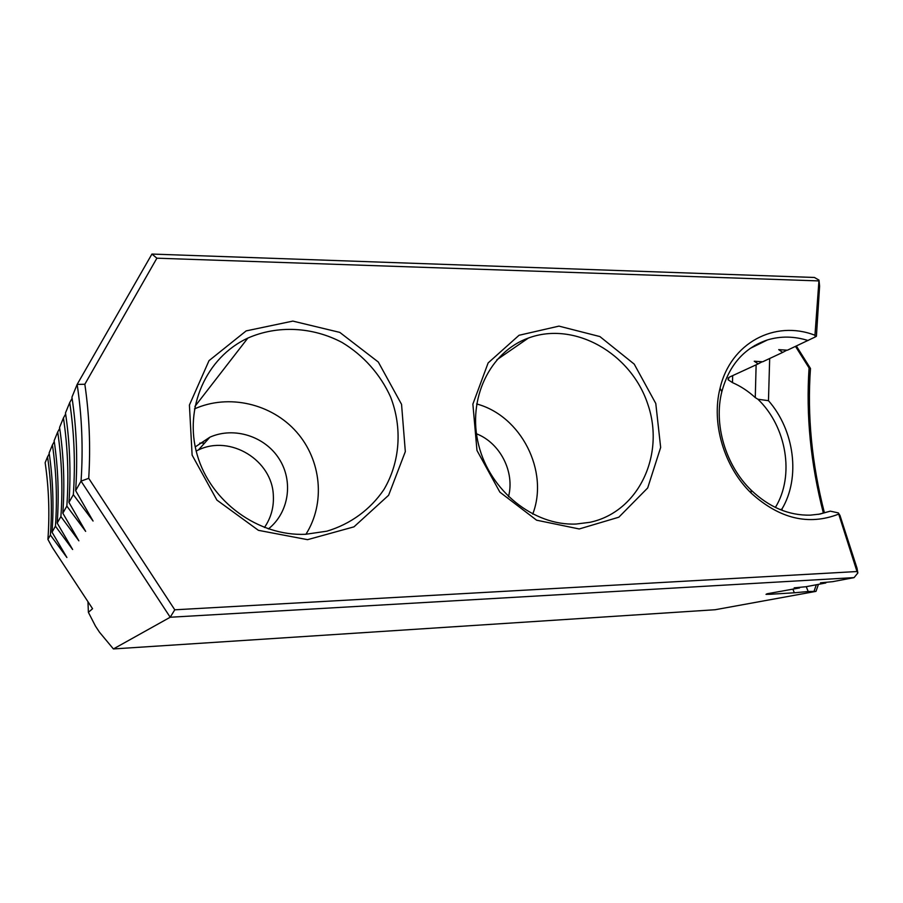 <?xml version="1.0" encoding="UTF-8"?>
<svg xmlns="http://www.w3.org/2000/svg" width="903" height="903" viewBox="0 0 903 903"><rect width="100%" height="100%" fill="white"/><g stroke="black" fill="none" stroke-linecap="round" stroke-linejoin="round"><path stroke-width="1.35" d="M87.963 601.691L88.392 612.347L95.492 626.151L99.454 632.168L113.406 648.941L715.12 609.739L815.985 591.375L808.185 591.51L806.244 586.668M808.072 340.521C794.166 336.176 780.632 335.984 767.448 339.934C744.365 347.711 729.161 364.947 721.847 391.654L720.041 388.313C730.459 342.903 774.876 319.594 814.957 335.261L815.24 336.966L787.405 350.206L778.725 349.642L782.664 352.418L762.651 361.787L754.253 361.234L758.17 363.886L729.184 377.228L728.145 379.791L732.491 382.624C740.731 386.224 748.327 391.225 755.269 397.602L756.127 364.846M814.957 335.261L818.998 280.099L819.597 286.161L816.414 336.243L815.24 336.966M754.739 346.176L754.773 345.465M758.17 363.886L762.177 361.742M782.291 510.409L781.964 508.999L780.361 509.653M808.185 591.51L794.335 592.786L792.924 589.196M782.664 352.418L786.885 350.15M49.247 453.78L47.554 456.828C51.336 482.586 52.284 508.66 50.399 535.05L47.915 539.407L52.329 547.455L92.569 608.712L88.392 612.347M71.935 397.162C76.552 427.92 77.793 459.074 75.649 490.634L81.056 481.107C83.257 448.464 81.947 416.238 77.15 384.418L71.935 397.162M73.346 494.675L68.955 502.407C71.032 472.224 69.87 442.414 65.479 412.964L69.723 402.591C74.26 432.898 75.468 463.6 73.346 494.675L93.077 521.042L75.649 490.634M66.845 506.109L62.826 513.186C64.847 484.245 63.752 455.654 59.564 427.435L63.447 417.931C67.77 446.951 68.91 476.344 66.845 506.109L85.661 531.37L68.955 502.407M60.896 516.572L57.205 523.074C59.169 495.273 58.142 467.822 54.135 440.709L57.702 431.984C61.833 459.83 62.894 488.026 60.896 516.572L78.877 540.829L62.826 513.186M55.433 526.189L52.035 532.172C53.932 505.443 52.961 479.041 49.134 452.956L52.419 444.897C56.37 471.659 57.374 498.761 55.433 526.189L72.646 549.509L57.205 523.074M47.554 456.828L45.15 462.686C48.852 487.947 49.778 513.525 47.915 539.407M794.335 592.786L770.462 594.253L766.015 594.355L767.121 593.768L799.55 587.943L794.166 587.842L805.984 586.724L825.839 582.954L820.455 582.83L832.668 581.667L854.069 577.615L170.204 617.246L113.406 648.941M174.776 609.807L170.204 617.246L81.056 481.107L88.72 478.33L174.776 609.807L857.003 571.531L838.334 512.904L830.32 511.154L818.502 514.326M50.399 535.05L66.901 557.512L52.035 532.172M54.27 441.601L52.419 444.897M59.711 428.394L57.702 431.984M65.637 414.025L63.447 417.931M72.116 398.313L69.723 402.591M818.468 280.901L156.885 258.19L84.837 384.249L77.15 384.418L151.93 254.059L814.404 277.469L818.998 280.099M796.356 346.007L810.476 368.458C807.124 415.403 811.763 463.499 824.394 512.746M818.434 584.365L815.985 591.375M720.041 388.313C711.124 423.078 723.969 466.772 751.161 493.083C779.379 518.717 808.478 525.749 838.447 514.202M84.837 384.249C89.374 415.222 90.672 446.59 88.72 478.33M307.551 539.667L353.976 526.844L388.617 495.262L405.323 451.624L401.553 404.341L378.312 362.035L339.799 332.394L292.854 321.096L246.169 330.893L209.011 360.658L189.416 405.052L192.113 455.101L216.901 500.093L258.416 530.332L307.551 539.667M579.229 528.966L618.826 517.205L647.677 487.97L660.657 447.459L655.781 403.483L634.222 364.123L599.897 336.571L558.957 326.118L519.056 335.273L488.128 362.938L472.879 404.104L476.976 450.462L499.867 492.135L536.608 520.196L579.229 528.966M838.334 512.904L839.971 515.432L857.015 568.201L857.85 572.965L857.003 571.531M755.269 397.602L757.91 399.239L768.476 400.684L769.672 358.502M768.476 400.684C794.505 430.268 800.713 477.642 781.964 508.999M814.077 591.149L816.312 584.76M823.355 513.028C810.657 463.544 805.894 415.199 809.077 367.972L795.509 346.402M799.55 587.943L799.595 587.334M825.839 582.954L825.873 582.311M264.444 527.51C271.002 517.882 273.97 507.215 273.338 495.51C272.322 460.417 230.536 434.478 198.468 449.92L196.177 451.015M199.777 443.091L204.654 443.034M721.847 391.654C713.483 424.342 725.549 465.361 751.082 490.081C769.096 507.238 788.85 515.602 810.341 515.15L819.913 514.078L830.32 511.154M775.372 507.43C794.888 475.881 786.648 426.634 757.91 399.239M508.479 496.695C515.049 472.1 500.194 442.921 476.457 433.779M532.725 514.112C549.284 471.174 521.076 415.786 476.637 403.946M576.159 524.033L589.941 522.306C638.839 511.978 665.398 454.469 647.711 403.934C630.904 353.141 574.364 320.881 528.39 338.049C489.821 351.888 466.941 398.945 478.624 444.908C489.945 490.939 533.854 525.997 576.159 524.033M268.405 528.921C289.016 512.565 293.588 481.333 279.162 458.882C264.963 436.318 234.137 426.385 209.891 437.187L195.24 446.906M305.925 534.283C325.644 503.118 321.457 460.191 296.556 432.006C271.758 403.754 228.809 393.505 194.461 408.912M305.564 534.294L326.897 531.178C350.567 524.101 370.456 509.461 383.888 489.595C400.187 462.065 402.501 427.683 390.593 396.993C380.423 374.44 363.548 355.421 342.181 342.53C312.822 326.897 277.684 324.945 247.84 338.083C206.392 357.261 183.49 407.851 197.204 454.875C210.613 501.955 258.45 536.393 305.564 534.294M810.476 368.458L809.077 367.972M854.069 577.615L857.85 572.965M151.93 254.059L156.885 258.19M732.491 382.624L732.66 375.829M770.462 594.253L770.101 593.282M728.19 377.894L728.145 379.791M751.082 490.081L751.161 493.083M750.032 348.49L767.448 339.934M496.864 359.789L528.39 338.049M198.468 449.92L209.891 437.187M194.901 406.452L247.84 338.083"/></g></svg>
